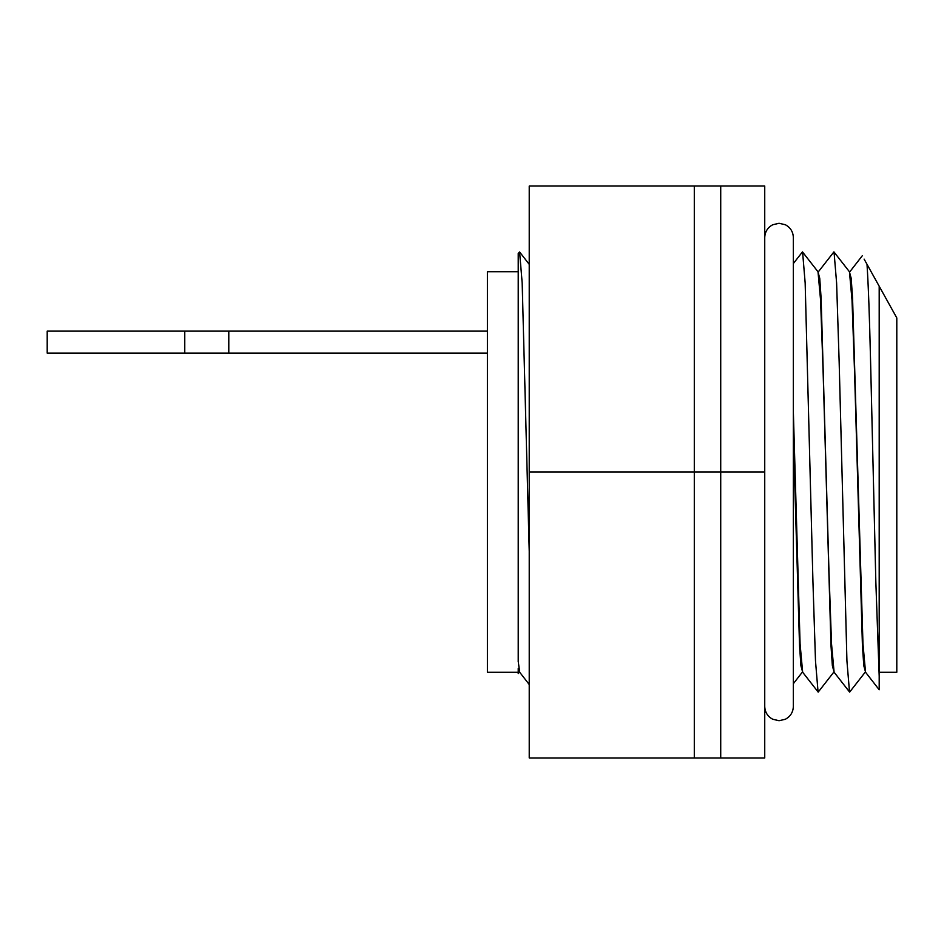 <?xml version="1.0" encoding="UTF-8"?>
<svg xmlns="http://www.w3.org/2000/svg" width="944" height="944" viewBox="0 0 944 944"><rect width="100%" height="100%" fill="white"/><g stroke="black" fill="none" stroke-linecap="round" stroke-linejoin="round"><path stroke-width="1.42" d="M529.23 472L720.72 472L720.72 757.961L694.3 757.961L694.3 186.039L529.23 186.039L529.23 757.961L694.3 757.961L694.3 186.039L764.734 186.039L764.734 757.961L720.72 757.961L720.72 186.039L720.72 472L764.734 472M228.79 331.132L184.764 331.132L184.764 353.139L228.79 353.139L228.79 331.132L487.411 331.132M833.729 672.211L818.188 692.105L802.648 672.211L800.075 643.855L793.349 411.926M802.719 672.293L800.913 665.709L799.533 645.46L793.349 435.975M879.194 287.684L879.194 286.233L896.8 317.927L896.8 672.293L879.194 672.293L879.194 688.813M879.194 689.757L865.53 672.211L862.969 643.855L852.574 298.54L851.193 278.291L849.388 271.707M865.601 672.293L863.795 665.709L862.427 645.46L854.556 371.853L852.019 300.145L849.458 271.789L833.918 251.895L818.365 271.789M865.176 672.211L849.635 692.105L834.095 672.211L831.522 643.855L828.985 572.147L821.127 298.54L819.746 278.291L817.941 271.707M834.166 672.293L832.36 665.709L830.98 645.46L823.121 371.853L820.584 300.145L818.011 271.789L802.471 251.895L793.349 263.541M529.23 684.506L519.66 672.211L518.221 661.284M518.221 271.707L487.411 271.707L487.411 672.293L518.221 672.293M518.221 668.753L518.221 673.591L519.294 672.211M519.719 672.293L518.221 668.399M228.79 353.139L487.411 353.139M864.114 259.104L879.194 286.233L879.194 676.152L875.843 582.047L870.592 361.953C869.507 316.382 868.315 283.837 867.005 264.296L878.911 285.725M849.517 692.023L846.933 661.012L839.157 361.953L836.608 282.988L834.036 251.977M818.07 692.023L815.498 661.012L812.949 582.047L805.161 282.988L802.589 251.977M529.23 551.331L522.174 282.988L519.601 251.977L518.221 253.429L518.221 662.015M184.764 353.139L47.2 353.139L47.2 331.132L184.764 331.132M764.734 237.593C764.97 231.787 767.637 227.504 772.747 224.743L779.048 223.28L785.337 224.743C790.447 227.504 793.125 231.787 793.349 237.593L793.349 706.407C793.125 712.213 790.447 716.496 785.337 719.257L779.048 720.72L772.747 719.257C767.637 716.496 764.97 712.213 764.734 706.407M802.223 672.293L793.349 683.692M519.601 251.977L529.23 264.344M849.812 271.789L862.273 255.777"/></g></svg>

